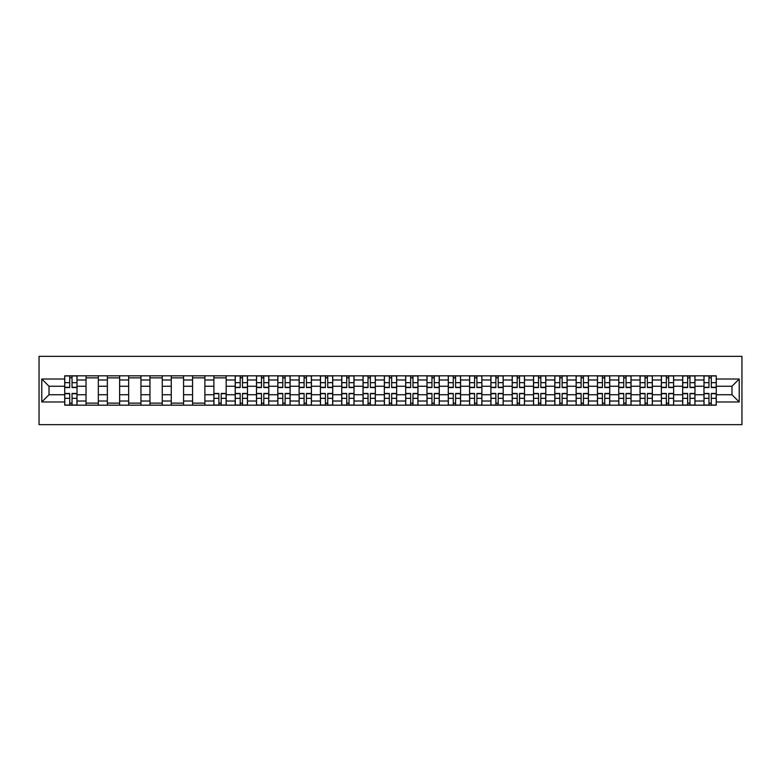 <?xml version="1.0" encoding="UTF-8"?>
<svg xmlns="http://www.w3.org/2000/svg" width="781" height="781" viewBox="0 0 781 781"><rect width="100%" height="100%" fill="white"/><g stroke="black" fill="none" stroke-linecap="round" stroke-linejoin="round"><path stroke-width="1.17" d="M39.05 424.649L741.95 424.649L741.95 356.351L39.05 356.351L39.05 424.649M86.037 405.183L86.037 379.986L77.026 379.986L77.026 405.183M77.026 379.986L77.026 375.817M86.037 379.986L86.037 375.817M98.328 375.817L98.328 405.183M107.348 405.183L107.348 375.817M119.639 375.817L119.639 405.183M128.65 405.183L128.65 375.817M140.951 375.817L140.951 405.183M149.962 405.183L149.962 375.817M162.253 375.817L162.253 405.183M171.273 405.183L171.273 375.817M183.564 375.817L183.564 405.183M192.575 405.183L192.575 375.817M204.876 375.817L204.876 405.183M213.887 405.183L213.887 375.817M226.178 375.817L226.178 405.183M235.198 405.183L235.198 375.817M247.489 375.817L247.489 405.183M256.5 405.183L256.5 375.817M268.801 375.817L268.801 405.183M277.811 405.183L277.811 375.817M290.102 375.817L290.102 405.183M299.123 405.183L299.123 375.817M311.414 375.817L311.414 405.183M320.425 405.183L320.425 375.817M332.726 375.817L332.726 405.183M341.736 405.183L341.736 375.817M354.027 375.817L354.027 405.183M363.048 405.183L363.048 375.817M375.339 375.817L375.339 405.183M384.35 405.183L384.35 375.817M396.65 375.817L396.65 405.183M405.661 405.183L405.661 375.817M417.952 375.817L417.952 405.183M426.973 405.183L426.973 375.817M439.264 375.817L439.264 405.183M448.274 405.183L448.274 375.817M460.575 375.817L460.575 405.183M469.586 405.183L469.586 375.817M481.877 375.817L481.877 405.183M490.898 405.183L490.898 375.817M503.189 375.817L503.189 405.183M512.199 405.183L512.199 375.817M524.5 375.817L524.5 405.183M533.511 405.183L533.511 375.817M545.802 375.817L545.802 405.183M554.822 405.183L554.822 375.817M567.113 375.817L567.113 405.183M576.124 405.183L576.124 375.817M588.425 375.817L588.425 405.183M597.436 405.183L597.436 375.817M609.727 375.817L609.727 405.183M618.747 405.183L618.747 375.817M631.038 375.817L631.038 405.183M640.049 405.183L640.049 375.817M652.35 375.817L652.35 405.183M661.361 405.183L661.361 375.817M673.652 375.817L673.652 405.183M682.672 405.183L682.672 375.817M694.963 375.817L694.963 405.183M703.974 405.183L703.974 375.817M703.974 394.737L694.963 394.737M682.672 394.737L673.652 394.737M661.361 394.737L652.35 394.737M640.049 394.737L631.038 394.737M618.747 394.737L609.727 394.737M597.436 394.737L588.425 394.737M576.124 394.737L567.113 394.737M554.822 394.737L545.802 394.737M533.511 394.737L524.5 394.737M512.199 394.737L503.189 394.737M490.898 394.737L481.877 394.737M469.586 394.737L460.575 394.737M448.274 394.737L439.264 394.737M426.973 394.737L417.952 394.737M405.661 394.737L396.65 394.737M384.35 394.737L375.339 394.737M363.048 394.737L354.027 394.737M341.736 394.737L332.726 394.737M320.425 394.737L311.414 394.737M299.123 394.737L290.102 394.737M277.811 394.737L268.801 394.737M256.5 394.737L247.489 394.737M235.198 394.737L226.178 394.737M213.887 394.737L204.876 394.737M192.575 394.737L183.564 394.737M171.273 394.737L162.253 394.737M149.962 394.737L140.951 394.737M128.65 394.737L119.639 394.737M107.348 394.737L98.328 394.737M86.037 394.737L77.026 394.737M703.974 386.263L694.963 386.263M682.672 386.263L673.652 386.263M661.361 386.263L652.35 386.263M640.049 386.263L631.038 386.263M618.747 386.263L609.727 386.263M597.436 386.263L588.425 386.263M576.124 386.263L567.113 386.263M554.822 386.263L545.802 386.263M533.511 386.263L524.5 386.263M512.199 386.263L503.189 386.263M490.898 386.263L481.877 386.263M469.586 386.263L460.575 386.263M448.274 386.263L439.264 386.263M426.973 386.263L417.952 386.263M405.661 386.263L396.65 386.263M384.35 386.263L375.339 386.263M363.048 386.263L354.027 386.263M341.736 386.263L332.726 386.263M320.425 386.263L311.414 386.263M299.123 386.263L290.102 386.263M277.811 386.263L268.801 386.263M256.5 386.263L247.489 386.263M235.198 386.263L226.178 386.263M213.887 386.263L204.876 386.263M192.575 386.263L183.564 386.263M171.273 386.263L162.253 386.263M149.962 386.263L140.951 386.263M128.65 386.263L119.639 386.263M107.348 386.263L98.328 386.263M86.037 386.263L77.026 386.263M49.018 394.737L64.725 394.737L64.725 386.263L49.018 386.263L49.018 394.737L41.783 401.971L41.783 379.029L64.725 379.029L64.725 386.263M716.275 386.263L716.275 394.737L731.982 394.737L731.982 386.263L716.275 386.263L716.275 375.817L64.725 375.817L64.725 379.029M716.275 379.029L739.216 379.029L739.216 401.971L716.275 401.971L716.275 394.737M64.725 394.737L64.725 405.183L716.275 405.183L716.275 401.971M64.725 401.971L41.783 401.971M72.037 403.133L69.714 403.133M69.714 377.867L72.037 377.867M98.328 403.133L86.037 403.133M86.037 377.867L98.328 377.867M119.639 403.133L107.348 403.133M107.348 377.867L119.639 377.867M140.951 403.133L128.65 403.133M128.65 377.867L140.951 377.867M162.253 403.133L149.962 403.133M149.962 377.867L162.253 377.867M183.564 403.133L171.273 403.133M171.273 377.867L183.564 377.867M204.876 403.133L192.575 403.133M192.575 377.867L204.876 377.867M221.199 403.133L218.875 403.133M213.887 377.867L226.178 377.867M242.5 403.133L240.177 403.133M240.177 377.867L242.5 377.867M263.812 403.133L261.489 403.133M261.489 377.867L263.812 377.867M285.124 403.133L282.8 403.133M282.8 377.867L285.124 377.867M306.425 403.133L304.102 403.133M304.102 377.867L306.425 377.867M327.737 403.133L325.413 403.133M325.413 377.867L327.737 377.867M349.048 403.133L346.725 403.133M346.725 377.867L349.048 377.867M370.35 403.133L368.027 403.133M368.027 377.867L370.35 377.867M391.662 403.133L389.338 403.133M389.338 377.867L391.662 377.867M412.973 403.133L410.65 403.133M410.65 377.867L412.973 377.867M434.275 403.133L431.952 403.133M431.952 377.867L434.275 377.867M455.587 403.133L453.263 403.133M453.263 377.867L455.587 377.867M476.898 403.133L474.575 403.133M474.575 377.867L476.898 377.867M498.2 403.133L495.876 403.133M495.876 377.867L498.2 377.867M519.511 403.133L517.188 403.133M517.188 377.867L519.511 377.867M540.823 403.133L538.5 403.133M538.5 377.867L540.823 377.867M562.125 403.133L559.801 403.133M559.801 377.867L562.125 377.867M583.436 403.133L581.113 403.133M581.113 377.867L583.436 377.867M604.748 403.133L602.424 403.133M602.424 377.867L604.748 377.867M626.05 403.133L623.726 403.133M623.726 377.867L626.05 377.867M647.361 403.133L645.038 403.133M645.038 377.867L647.361 377.867M668.673 403.133L666.349 403.133M666.349 377.867L668.673 377.867M689.974 403.133L687.651 403.133M687.651 377.867L689.974 377.867M711.286 403.133L708.963 403.133M708.963 377.867L711.286 377.867M41.783 379.029L49.018 386.263M731.982 394.737L739.216 401.971M731.982 386.263L739.216 379.029M72.037 387.561L72.037 375.954L76.958 375.954L76.958 387.561L72.037 387.561M69.714 377.731L72.037 377.731M74.019 375.954L64.794 375.954L64.794 387.561L69.714 387.561L69.714 375.954L67.732 375.954M69.714 393.439L69.714 405.046L64.794 405.046L64.794 393.439L69.714 393.439M72.037 403.269L69.714 403.269M67.732 405.046L76.958 405.046L76.958 393.439L72.037 393.439L72.037 405.046L74.019 405.046M242.5 387.561L242.5 375.954L247.421 375.954L247.421 387.561L242.5 387.561M240.177 377.731L242.5 377.731M244.482 375.954L235.266 375.954L235.266 387.561L240.177 387.561L240.177 375.954L238.205 375.954M263.812 387.561L263.812 375.954L268.732 375.954L268.732 387.561L263.812 387.561M261.489 377.731L263.812 377.731M265.794 375.954L256.568 375.954L256.568 387.561L261.489 387.561L261.489 375.954L259.507 375.954M285.124 387.561L285.124 375.954L290.034 375.954L290.034 387.561L285.124 387.561M282.8 377.731L285.124 377.731M287.096 375.954L277.88 375.954L277.88 387.561L282.8 387.561L282.8 375.954L280.818 375.954M306.425 387.561L306.425 375.954L311.346 375.954L311.346 387.561L306.425 387.561M304.102 377.731L306.425 377.731M308.407 375.954L299.191 375.954L299.191 387.561L304.102 387.561L304.102 375.954L302.13 375.954M327.737 387.561L327.737 375.954L332.657 375.954L332.657 387.561L327.737 387.561M325.413 377.731L327.737 377.731M329.719 375.954L320.493 375.954L320.493 387.561L325.413 387.561L325.413 375.954L323.432 375.954M349.048 387.561L349.048 375.954L353.959 375.954L353.959 387.561L349.048 387.561M346.725 377.731L349.048 377.731M351.02 375.954L341.805 375.954L341.805 387.561L346.725 387.561L346.725 375.954L344.743 375.954M370.35 387.561L370.35 375.954L375.27 375.954L375.27 387.561L370.35 387.561M368.027 377.731L370.35 377.731M372.332 375.954L363.116 375.954L363.116 387.561L368.027 387.561L368.027 375.954L366.055 375.954M391.662 387.561L391.662 375.954L396.582 375.954L396.582 387.561L391.662 387.561M389.338 377.731L391.662 377.731M393.644 375.954L384.418 375.954L384.418 387.561L389.338 387.561L389.338 375.954L387.356 375.954M412.973 387.561L412.973 375.954L417.884 375.954L417.884 387.561L412.973 387.561M410.65 377.731L412.973 377.731M414.945 375.954L405.73 375.954L405.73 387.561L410.65 387.561L410.65 375.954L408.668 375.954M434.275 387.561L434.275 375.954L439.195 375.954L439.195 387.561L434.275 387.561M431.952 377.731L434.275 377.731M436.257 375.954L427.041 375.954L427.041 387.561L431.952 387.561L431.952 375.954L429.98 375.954M455.587 387.561L455.587 375.954L460.507 375.954L460.507 387.561L455.587 387.561M453.263 377.731L455.587 377.731M457.568 375.954L448.343 375.954L448.343 387.561L453.263 387.561L453.263 375.954L451.281 375.954M476.898 387.561L476.898 375.954L481.809 375.954L481.809 387.561L476.898 387.561M474.575 377.731L476.898 377.731M478.87 375.954L469.654 375.954L469.654 387.561L474.575 387.561L474.575 375.954L472.593 375.954M498.2 387.561L498.2 375.954L503.12 375.954L503.12 387.561L498.2 387.561M495.876 377.731L498.2 377.731M500.182 375.954L490.966 375.954L490.966 387.561L495.876 387.561L495.876 375.954L493.904 375.954M519.511 387.561L519.511 375.954L524.432 375.954L524.432 387.561L519.511 387.561M517.188 377.731L519.511 377.731M521.493 375.954L512.268 375.954L512.268 387.561L517.188 387.561L517.188 375.954L515.206 375.954M218.875 393.439L218.875 405.046L213.955 405.046L213.955 393.439L218.875 393.439M221.199 403.269L218.875 403.269M216.893 405.046L226.109 405.046L226.109 393.439L221.199 393.439L221.199 405.046L223.171 405.046M240.177 393.439L240.177 405.046L235.266 405.046L235.266 393.439L240.177 393.439M242.5 403.269L240.177 403.269M238.205 405.046L247.421 405.046L247.421 393.439L242.5 393.439L242.5 405.046L244.482 405.046M261.489 393.439L261.489 405.046L256.568 405.046L256.568 393.439L261.489 393.439M263.812 403.269L261.489 403.269M259.507 405.046L268.732 405.046L268.732 393.439L263.812 393.439L263.812 405.046L265.794 405.046M282.8 393.439L282.8 405.046L277.88 405.046L277.88 393.439L282.8 393.439M285.124 403.269L282.8 403.269M280.818 405.046L290.034 405.046L290.034 393.439L285.124 393.439L285.124 405.046L287.096 405.046M304.102 393.439L304.102 405.046L299.191 405.046L299.191 393.439L304.102 393.439M306.425 403.269L304.102 403.269M302.13 405.046L311.346 405.046L311.346 393.439L306.425 393.439L306.425 405.046L308.407 405.046M325.413 393.439L325.413 405.046L320.493 405.046L320.493 393.439L325.413 393.439M327.737 403.269L325.413 403.269M323.432 405.046L332.657 405.046L332.657 393.439L327.737 393.439L327.737 405.046L329.719 405.046M346.725 393.439L346.725 405.046L341.805 405.046L341.805 393.439L346.725 393.439M349.048 403.269L346.725 403.269M344.743 405.046L353.959 405.046L353.959 393.439L349.048 393.439L349.048 405.046L351.02 405.046M368.027 393.439L368.027 405.046L363.116 405.046L363.116 393.439L368.027 393.439M370.35 403.269L368.027 403.269M366.055 405.046L375.27 405.046L375.27 393.439L370.35 393.439L370.35 405.046L372.332 405.046M389.338 393.439L389.338 405.046L384.418 405.046L384.418 393.439L389.338 393.439M391.662 403.269L389.338 403.269M387.356 405.046L396.582 405.046L396.582 393.439L391.662 393.439L391.662 405.046L393.644 405.046M410.65 393.439L410.65 405.046L405.73 405.046L405.73 393.439L410.65 393.439M412.973 403.269L410.65 403.269M408.668 405.046L417.884 405.046L417.884 393.439L412.973 393.439L412.973 405.046L414.945 405.046M431.952 393.439L431.952 405.046L427.041 405.046L427.041 393.439L431.952 393.439M434.275 403.269L431.952 403.269M429.98 405.046L439.195 405.046L439.195 393.439L434.275 393.439L434.275 405.046L436.257 405.046M453.263 393.439L453.263 405.046L448.343 405.046L448.343 393.439L453.263 393.439M455.587 403.269L453.263 403.269M451.281 405.046L460.507 405.046L460.507 393.439L455.587 393.439L455.587 405.046L457.568 405.046M474.575 393.439L474.575 405.046L469.654 405.046L469.654 393.439L474.575 393.439M476.898 403.269L474.575 403.269M472.593 405.046L481.809 405.046L481.809 393.439L476.898 393.439L476.898 405.046L478.87 405.046M495.876 393.439L495.876 405.046L490.966 405.046L490.966 393.439L495.876 393.439M498.2 403.269L495.876 403.269M493.904 405.046L503.12 405.046L503.12 393.439L498.2 393.439L498.2 405.046L500.182 405.046M517.188 393.439L517.188 405.046L512.268 405.046L512.268 393.439L517.188 393.439M519.511 403.269L517.188 403.269M515.206 405.046L524.432 405.046L524.432 393.439L519.511 393.439L519.511 405.046L521.493 405.046M540.823 387.561L540.823 375.954L545.734 375.954L545.734 387.561L540.823 387.561M538.5 377.731L540.823 377.731M542.795 375.954L533.579 375.954L533.579 387.561L538.5 387.561L538.5 375.954L536.518 375.954M538.5 393.439L538.5 405.046L533.579 405.046L533.579 393.439L538.5 393.439M540.823 403.269L538.5 403.269M536.518 405.046L545.734 405.046L545.734 393.439L540.823 393.439L540.823 405.046L542.795 405.046M562.125 387.561L562.125 375.954L567.045 375.954L567.045 387.561L562.125 387.561M559.801 377.731L562.125 377.731M564.107 375.954L554.891 375.954L554.891 387.561L559.801 387.561L559.801 375.954L557.829 375.954M559.801 393.439L559.801 405.046L554.891 405.046L554.891 393.439L559.801 393.439M562.125 403.269L559.801 403.269M557.829 405.046L567.045 405.046L567.045 393.439L562.125 393.439L562.125 405.046L564.107 405.046M583.436 387.561L583.436 375.954L588.357 375.954L588.357 387.561L583.436 387.561M581.113 377.731L583.436 377.731M585.418 375.954L576.193 375.954L576.193 387.561L581.113 387.561L581.113 375.954L579.131 375.954M581.113 393.439L581.113 405.046L576.193 405.046L576.193 393.439L581.113 393.439M583.436 403.269L581.113 403.269M579.131 405.046L588.357 405.046L588.357 393.439L583.436 393.439L583.436 405.046L585.418 405.046M604.748 387.561L604.748 375.954L609.658 375.954L609.658 387.561L604.748 387.561M602.424 377.731L604.748 377.731M606.72 375.954L597.504 375.954L597.504 387.561L602.424 387.561L602.424 375.954L600.443 375.954M602.424 393.439L602.424 405.046L597.504 405.046L597.504 393.439L602.424 393.439M604.748 403.269L602.424 403.269M600.443 405.046L609.658 405.046L609.658 393.439L604.748 393.439L604.748 405.046L606.72 405.046M626.05 387.561L626.05 375.954L630.97 375.954L630.97 387.561L626.05 387.561M623.726 377.731L626.05 377.731M628.031 375.954L618.816 375.954L618.816 387.561L623.726 387.561L623.726 375.954L621.754 375.954M623.726 393.439L623.726 405.046L618.816 405.046L618.816 393.439L623.726 393.439M626.05 403.269L623.726 403.269M621.754 405.046L630.97 405.046L630.97 393.439L626.05 393.439L626.05 405.046L628.031 405.046M647.361 387.561L647.361 375.954L652.281 375.954L652.281 387.561L647.361 387.561M645.038 377.731L647.361 377.731M649.343 375.954L640.117 375.954L640.117 387.561L645.038 387.561L645.038 375.954L643.056 375.954M645.038 393.439L645.038 405.046L640.117 405.046L640.117 393.439L645.038 393.439M647.361 403.269L645.038 403.269M643.056 405.046L652.281 405.046L652.281 393.439L647.361 393.439L647.361 405.046L649.343 405.046M668.673 387.561L668.673 375.954L673.583 375.954L673.583 387.561L668.673 387.561M666.349 377.731L668.673 377.731M670.645 375.954L661.429 375.954L661.429 387.561L666.349 387.561L666.349 375.954L664.367 375.954M666.349 393.439L666.349 405.046L661.429 405.046L661.429 393.439L666.349 393.439M668.673 403.269L666.349 403.269M664.367 405.046L673.583 405.046L673.583 393.439L668.673 393.439L668.673 405.046L670.645 405.046M689.974 387.561L689.974 375.954L694.895 375.954L694.895 387.561L689.974 387.561M687.651 377.731L689.974 377.731M691.956 375.954L682.74 375.954L682.74 387.561L687.651 387.561L687.651 375.954L685.679 375.954M687.651 393.439L687.651 405.046L682.74 405.046L682.74 393.439L687.651 393.439M689.974 403.269L687.651 403.269M685.679 405.046L694.895 405.046L694.895 393.439L689.974 393.439L689.974 405.046L691.956 405.046M711.286 387.561L711.286 375.954L716.206 375.954L716.206 387.561L711.286 387.561M708.963 377.731L711.286 377.731M713.268 375.954L704.042 375.954L704.042 387.561L708.963 387.561L708.963 375.954L706.981 375.954M708.963 393.439L708.963 405.046L704.042 405.046L704.042 393.439L708.963 393.439M711.286 403.269L708.963 403.269M706.981 405.046L716.206 405.046L716.206 393.439L711.286 393.439L711.286 405.046L713.268 405.046M682.672 379.986L673.652 379.986M661.361 379.986L652.35 379.986M640.049 379.986L631.038 379.986M618.747 379.986L609.727 379.986M597.436 379.986L588.425 379.986M576.124 379.986L567.113 379.986M554.822 379.986L545.802 379.986M533.511 379.986L524.5 379.986M512.199 379.986L503.189 379.986M490.898 379.986L481.877 379.986M469.586 379.986L460.575 379.986M448.274 379.986L439.264 379.986M426.973 379.986L417.952 379.986M405.661 379.986L396.65 379.986M384.35 379.986L375.339 379.986M363.048 379.986L354.027 379.986M341.736 379.986L332.726 379.986M320.425 379.986L311.414 379.986M299.123 379.986L290.102 379.986M277.811 379.986L268.801 379.986M256.5 379.986L247.489 379.986M235.198 379.986L226.178 379.986M213.887 379.986L204.876 379.986M192.575 379.986L183.564 379.986M171.273 379.986L162.253 379.986M149.962 379.986L140.951 379.986M128.65 379.986L119.639 379.986M107.348 379.986L98.328 379.986M703.974 379.986L694.963 379.986M682.672 401.014L673.652 401.014M661.361 401.014L652.35 401.014M640.049 401.014L631.038 401.014M618.747 401.014L609.727 401.014M597.436 401.014L588.425 401.014M576.124 401.014L567.113 401.014M554.822 401.014L545.802 401.014M533.511 401.014L524.5 401.014M512.199 401.014L503.189 401.014M490.898 401.014L481.877 401.014M469.586 401.014L460.575 401.014M448.274 401.014L439.264 401.014M426.973 401.014L417.952 401.014M405.661 401.014L396.65 401.014M384.35 401.014L375.339 401.014M363.048 401.014L354.027 401.014M341.736 401.014L332.726 401.014M320.425 401.014L311.414 401.014M299.123 401.014L290.102 401.014M277.811 401.014L268.801 401.014M256.5 401.014L247.489 401.014M235.198 401.014L226.178 401.014M213.887 401.014L204.876 401.014M192.575 401.014L183.564 401.014M171.273 401.014L162.253 401.014M149.962 401.014L140.951 401.014M128.65 401.014L119.639 401.014M107.348 401.014L98.328 401.014M86.037 401.014L77.026 401.014M703.974 401.014L694.963 401.014M72.037 387.278L76.958 387.278M72.037 382.661L76.958 382.661M64.794 387.278L69.714 387.278M64.794 382.661L69.714 382.661M69.714 393.722L64.794 393.722M69.714 398.339L64.794 398.339M76.958 393.722L72.037 393.722M76.958 398.339L72.037 398.339M242.5 387.278L247.421 387.278M242.5 382.661L247.421 382.661M235.266 387.278L240.177 387.278M235.266 382.661L240.177 382.661M263.812 387.278L268.732 387.278M263.812 382.661L268.732 382.661M256.568 387.278L261.489 387.278M256.568 382.661L261.489 382.661M285.124 387.278L290.034 387.278M285.124 382.661L290.034 382.661M277.88 387.278L282.8 387.278M277.88 382.661L282.8 382.661M306.425 387.278L311.346 387.278M306.425 382.661L311.346 382.661M299.191 387.278L304.102 387.278M299.191 382.661L304.102 382.661M327.737 387.278L332.657 387.278M327.737 382.661L332.657 382.661M320.493 387.278L325.413 387.278M320.493 382.661L325.413 382.661M349.048 387.278L353.959 387.278M349.048 382.661L353.959 382.661M341.805 387.278L346.725 387.278M341.805 382.661L346.725 382.661M370.35 387.278L375.27 387.278M370.35 382.661L375.27 382.661M363.116 387.278L368.027 387.278M363.116 382.661L368.027 382.661M391.662 387.278L396.582 387.278M391.662 382.661L396.582 382.661M384.418 387.278L389.338 387.278M384.418 382.661L389.338 382.661M412.973 387.278L417.884 387.278M412.973 382.661L417.884 382.661M405.73 387.278L410.65 387.278M405.73 382.661L410.65 382.661M434.275 387.278L439.195 387.278M434.275 382.661L439.195 382.661M427.041 387.278L431.952 387.278M427.041 382.661L431.952 382.661M455.587 387.278L460.507 387.278M455.587 382.661L460.507 382.661M448.343 387.278L453.263 387.278M448.343 382.661L453.263 382.661M476.898 387.278L481.809 387.278M476.898 382.661L481.809 382.661M469.654 387.278L474.575 387.278M469.654 382.661L474.575 382.661M498.2 387.278L503.12 387.278M498.2 382.661L503.12 382.661M490.966 387.278L495.876 387.278M490.966 382.661L495.876 382.661M519.511 387.278L524.432 387.278M519.511 382.661L524.432 382.661M512.268 387.278L517.188 387.278M512.268 382.661L517.188 382.661M218.875 393.722L213.955 393.722M218.875 398.339L213.955 398.339M226.109 393.722L221.199 393.722M226.109 398.339L221.199 398.339M240.177 393.722L235.266 393.722M240.177 398.339L235.266 398.339M247.421 393.722L242.5 393.722M247.421 398.339L242.5 398.339M261.489 393.722L256.568 393.722M261.489 398.339L256.568 398.339M268.732 393.722L263.812 393.722M268.732 398.339L263.812 398.339M282.8 393.722L277.88 393.722M282.8 398.339L277.88 398.339M290.034 393.722L285.124 393.722M290.034 398.339L285.124 398.339M304.102 393.722L299.191 393.722M304.102 398.339L299.191 398.339M311.346 393.722L306.425 393.722M311.346 398.339L306.425 398.339M325.413 393.722L320.493 393.722M325.413 398.339L320.493 398.339M332.657 393.722L327.737 393.722M332.657 398.339L327.737 398.339M346.725 393.722L341.805 393.722M346.725 398.339L341.805 398.339M353.959 393.722L349.048 393.722M353.959 398.339L349.048 398.339M368.027 393.722L363.116 393.722M368.027 398.339L363.116 398.339M375.27 393.722L370.35 393.722M375.27 398.339L370.35 398.339M389.338 393.722L384.418 393.722M389.338 398.339L384.418 398.339M396.582 393.722L391.662 393.722M396.582 398.339L391.662 398.339M410.65 393.722L405.73 393.722M410.65 398.339L405.73 398.339M417.884 393.722L412.973 393.722M417.884 398.339L412.973 398.339M431.952 393.722L427.041 393.722M431.952 398.339L427.041 398.339M439.195 393.722L434.275 393.722M439.195 398.339L434.275 398.339M453.263 393.722L448.343 393.722M453.263 398.339L448.343 398.339M460.507 393.722L455.587 393.722M460.507 398.339L455.587 398.339M474.575 393.722L469.654 393.722M474.575 398.339L469.654 398.339M481.809 393.722L476.898 393.722M481.809 398.339L476.898 398.339M495.876 393.722L490.966 393.722M495.876 398.339L490.966 398.339M503.12 393.722L498.2 393.722M503.12 398.339L498.2 398.339M517.188 393.722L512.268 393.722M517.188 398.339L512.268 398.339M524.432 393.722L519.511 393.722M524.432 398.339L519.511 398.339M540.823 387.278L545.734 387.278M540.823 382.661L545.734 382.661M533.579 387.278L538.5 387.278M533.579 382.661L538.5 382.661M538.5 393.722L533.579 393.722M538.5 398.339L533.579 398.339M545.734 393.722L540.823 393.722M545.734 398.339L540.823 398.339M562.125 387.278L567.045 387.278M562.125 382.661L567.045 382.661M554.891 387.278L559.801 387.278M554.891 382.661L559.801 382.661M559.801 393.722L554.891 393.722M559.801 398.339L554.891 398.339M567.045 393.722L562.125 393.722M567.045 398.339L562.125 398.339M583.436 387.278L588.357 387.278M583.436 382.661L588.357 382.661M576.193 387.278L581.113 387.278M576.193 382.661L581.113 382.661M581.113 393.722L576.193 393.722M581.113 398.339L576.193 398.339M588.357 393.722L583.436 393.722M588.357 398.339L583.436 398.339M604.748 387.278L609.658 387.278M604.748 382.661L609.658 382.661M597.504 387.278L602.424 387.278M597.504 382.661L602.424 382.661M602.424 393.722L597.504 393.722M602.424 398.339L597.504 398.339M609.658 393.722L604.748 393.722M609.658 398.339L604.748 398.339M626.05 387.278L630.97 387.278M626.05 382.661L630.97 382.661M618.816 387.278L623.726 387.278M618.816 382.661L623.726 382.661M623.726 393.722L618.816 393.722M623.726 398.339L618.816 398.339M630.97 393.722L626.05 393.722M630.97 398.339L626.05 398.339M647.361 387.278L652.281 387.278M647.361 382.661L652.281 382.661M640.117 387.278L645.038 387.278M640.117 382.661L645.038 382.661M645.038 393.722L640.117 393.722M645.038 398.339L640.117 398.339M652.281 393.722L647.361 393.722M652.281 398.339L647.361 398.339M668.673 387.278L673.583 387.278M668.673 382.661L673.583 382.661M661.429 387.278L666.349 387.278M661.429 382.661L666.349 382.661M666.349 393.722L661.429 393.722M666.349 398.339L661.429 398.339M673.583 393.722L668.673 393.722M673.583 398.339L668.673 398.339M689.974 387.278L694.895 387.278M689.974 382.661L694.895 382.661M682.74 387.278L687.651 387.278M682.74 382.661L687.651 382.661M687.651 393.722L682.74 393.722M687.651 398.339L682.74 398.339M694.895 393.722L689.974 393.722M694.895 398.339L689.974 398.339M711.286 387.278L716.206 387.278M711.286 382.661L716.206 382.661M704.042 387.278L708.963 387.278M704.042 382.661L708.963 382.661M708.963 393.722L704.042 393.722M708.963 398.339L704.042 398.339M716.206 393.722L711.286 393.722M716.206 398.339L711.286 398.339"/></g></svg>
